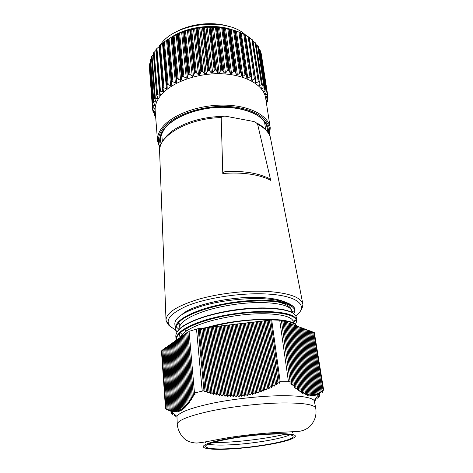 <?xml version="1.0" encoding="UTF-8"?>
<svg xmlns="http://www.w3.org/2000/svg" width="473" height="473" viewBox="0 0 473 473"><rect width="100%" height="100%" fill="white"/><g stroke="black" fill="none" stroke-linecap="round" stroke-linejoin="round"><path stroke-width="0.71" d="M315.763 408.365L314.22 400.548C311.323 397.255 300.254 395.641 281.015 395.712C260.724 395.96 233.981 398.857 213.098 403.102C191.518 407.714 179.474 412.154 176.967 416.429L177.251 424.393C177.541 420.355 188.692 415.897 210.692 411.019C232.06 406.544 260.599 403.309 282.003 402.949C303.518 402.789 314.776 404.598 315.763 408.365C316.762 415.182 314.817 421.195 309.927 426.392C306.545 429.348 302.584 431.039 298.043 431.477L274.701 432.588C261.622 433.38 248.023 434.782 233.916 436.792C217.273 439.216 206.53 442.196 196.798 443.053C189.939 442.793 186.173 440.351 184.228 438.589C180.29 434.817 177.96 430.087 177.251 424.393M196.508 329.131L189.076 331.325L194.468 393.004L202.213 391.118L196.508 329.131L202.249 391.112L203.964 390.728L198.187 328.682L271.703 319.919L280.193 381.723L290.126 381.699L289.937 383.242L291.681 382.574L291.409 384.715L293.142 383.993L292.864 386.104L294.584 385.329L294.301 387.411L296.003 386.577L295.72 388.629L297.411 387.742L297.115 389.758L298.723 388.759L298.493 390.793L300.089 389.746L299.852 391.739L301.437 390.645L301.195 392.59L302.761 391.443L302.513 393.341L304.062 392.147L303.808 393.997L305.351 392.756L305.085 394.559L306.61 393.264L306.338 395.014L307.911 393.702L307.568 395.381L309.07 393.997L308.78 395.641L310.27 394.222L309.969 395.806L311.447 394.352L311.139 395.877L312.606 394.381L312.286 395.854L313.735 394.322L313.41 395.735L314.852 394.175L314.515 395.529L315.999 393.926L315.597 395.233L317.016 393.619L316.662 394.854L318.069 393.217L317.702 394.393L319.098 392.732L318.725 393.855L320.162 392.147L319.73 393.24L321.108 391.543L320.712 392.555L323.585 389.758L322.066 392.85M271.301 434.155C243.157 435.083 203.514 442.775 205.708 446.518C206.784 448.641 214.754 449.368 229.618 448.706C256.62 447.547 294.307 440.475 293.106 436.402C292.456 434.456 285.189 433.706 271.301 434.155M205.495 441.924L205.341 442.492M208.41 444.212C212.684 445.087 219.626 445.312 229.216 444.88C251.275 443.94 281.476 439.003 289.949 434.776M285.32 434.208C268.776 438.187 243.642 441.498 223.871 442.356L212.791 442.598M257.614 124.204L270.727 180.379C265.383 177.481 258.506 175.406 250.093 174.147C241.62 172.929 232.515 172.716 222.789 173.508L221.198 117.57C222.399 116.263 224.172 115.867 226.514 116.376L253.079 121.378C254.929 121.75 256.443 122.696 257.614 124.204C265.264 128.242 269.616 133.138 270.668 138.896L302.838 304.009M285.355 302.182C280.252 299.787 272.667 298.268 262.598 297.635C234.366 295.66 193.818 304.234 182.608 314.072M178.498 322.556L180.172 324.998M186.202 328.487L188.904 329.397M266.707 104.982L266.642 104.539M266.459 103.374L267.73 101.062L266.222 101.636L266.151 101.192M266.133 101.228L267.966 97.592L265.95 98.183L267.576 94.358L261.25 53.78M267.529 94.145L265.187 94.819L266.512 91.029L260.144 50.126L266.512 91.029M152.543 105.591L149.421 64.434L152.543 105.591L154.819 108.961L152.525 108.855L149.61 67.367M149.421 64.434L150.225 62.891M150.071 60.615L153.228 102.062L150.059 60.727L151.49 58.575M151.401 56.784L154.6 98.532L151.366 56.949L153.435 54.389M153.418 52.994L156.664 95.043L153.341 53.195L156.037 50.357M158.987 46.756L159.259 46.319M157.521 140.889L155.179 110.765C154.837 106.277 156.232 101.754 159.366 97.202C168.53 83.792 194.533 73.309 219.614 73.723C244.73 74.06 263.833 84.933 265.631 97.982L270.237 127.846C268.546 115.442 249.165 105.219 223.522 105.095C197.915 104.9 171.285 115.11 161.861 127.952C158.638 132.316 157.19 136.626 157.521 140.889L159.862 148.067M156.734 94.701L153.565 52.763M156.664 95.043L158 98.378L157.503 98.697L154.742 98.077L151.508 56.547M154.6 98.532L156.256 101.92L153.305 101.701L150.13 60.378M153.228 102.062L155.197 105.467L152.566 105.308L149.438 64.198M152.95 109.766L155.114 112.373L153.146 112.249L152.543 109.074L149.421 67.964M153.146 112.249L155.505 114.957M155.564 115.66L154.417 115.524L155.658 116.926M297.21 326.222C295.288 323.526 290.008 321.587 281.358 320.416M279.791 320.233L267.576 319.559C248.165 319.482 228.554 322.095 208.741 327.405M266.488 311.5C285.473 312.121 295.554 315.036 296.731 320.245L296.264 317.182C295.04 311.884 284.971 308.91 266.051 308.248C247.208 307.858 222.742 311.21 204.33 316.969C185.357 323.213 175.85 329.628 175.808 336.226L176.057 339.336C176.127 332.809 185.635 326.453 204.59 320.268C223.049 314.51 247.751 311.145 266.488 311.5M293.443 322.633L295.471 320.339M176.535 338.556L177.422 339.821L176.423 340.028L181.833 407.974L183.595 408.873L182.826 407.235L177.387 339.348L178.439 339.117M176.825 332.318L175.205 328.611C175.264 321.811 184.712 315.26 203.544 308.964C221.802 303.134 246.309 299.781 264.981 300.29C281.009 300.863 290.747 303.294 294.2 307.58L295.105 309.981L294.578 312.275L294.845 310.779C294.366 307.143 289.647 304.34 280.684 302.377C268.008 300.207 248.449 300.491 228.743 303.642C209.172 307.066 192.026 312.819 182.631 319.056C176.417 323.834 174.502 328.227 176.872 332.235M178.865 329.255L175.932 326.648M176.849 332.277C174.697 328.847 175.589 329.663 175.205 328.611L174.827 323.822C174.892 317.525 184.352 311.482 203.219 305.694C221.524 300.461 246.066 297.718 264.779 298.806C280.885 299.929 290.694 302.856 294.2 307.58M277.172 301.815C286.183 303.855 291.001 306.746 291.616 310.483M291.93 312.552L291.735 311.24C290.871 306.226 281.376 303.329 263.254 302.56C246.167 302.135 223.386 305.168 205.513 310.838C188 316.632 179.119 322.811 178.877 329.374M293.567 323.473L293.1 321.031C291.309 316.697 281.861 314.267 264.75 313.741C247.302 313.569 229.109 316.005 210.16 321.049C192.848 326.122 182.82 331.691 180.095 337.752M180.195 337.486L179.332 334.973L179.421 333.483M180.254 332.679L182.158 334.512M186.628 330.798L184.127 329.746M179.474 326.264L178.422 322.639M198.347 330.379C230.806 317.832 288.879 315.893 295.897 324.88M177.635 331.118L178.12 330.473C184.458 322.196 209.243 313.339 236.5 309.679C263.786 306.102 288.087 308.266 294.046 313.877M178.77 334.192L179.302 334.606M295.223 324.395C296.37 322.905 296.707 321.48 296.246 320.115L296.246 320.109C294.289 312.83 265.436 309.602 232.728 314.557C200.038 319.571 174.868 331.248 176.518 340.01M294.578 312.275L293.514 313.433M198.021 24.572L204.235 23.851M258.719 48.654L260.055 49.907L266.488 90.934M266.4 90.727L263.757 91.537L264.774 87.807L258.4 46.821M256.248 44.852L258.24 46.401L264.714 87.635M264.584 87.434L262.143 88.563L261.646 88.386L262.367 84.756L255.934 43.256L262.367 84.756M253.156 41.334L255.763 43.055L262.255 84.496M262.083 84.306L259.476 85.625L258.879 85.406L259.305 81.912L252.854 40.116L259.305 81.912M258.914 81.386L256.171 82.899L249.49 38.147L252.641 39.927L259.127 81.557M256.171 82.899L255.467 82.639L255.615 79.334L249.33 37.462M255.107 78.713L252.263 80.434L245.664 35.487L248.904 37.06L255.361 78.867M252.263 80.434L251.453 80.12L251.334 77.046L245.15 34.836L251.299 76.892M250.696 76.33L247.793 78.264L241.295 33.128L244.588 34.494L250.986 76.466M247.793 78.264L246.871 77.903L246.055 74.391L240.048 32.401L240.414 32.578L246.504 75.065M166.803 85.193L163.096 42.605L172.089 36.752L181.65 32.395L188.585 30.171L199.683 27.919L207.174 27.209L219.573 27.469L230.091 29.22L239.74 32.276L245.735 74.279L246.055 74.391M245.735 74.279L242.809 76.425L241.798 76.112L241.177 73.362L240.633 72.682L234.756 30.532M234.413 30.432L240.284 72.588L240.633 72.682M240.284 72.588L237.381 74.947L236.287 74.704L235.4 72.002L234.779 71.358L229.05 29.078M228.69 29.001L234.407 71.293L234.779 71.358M234.407 71.293L233.55 71.665L231.569 73.853L230.41 73.687L229.275 71.051L228.571 70.453L223.008 28.055M222.629 28.008L228.181 70.412L228.571 70.453M228.181 70.412L227.33 70.844L225.455 73.167L224.249 73.079L222.866 70.524L222.097 69.974L216.717 27.487M216.321 27.469L221.695 69.963L222.097 69.974M221.695 69.963L220.856 70.453L219.129 72.895L217.887 72.895L216.279 70.442L215.452 69.945L210.26 27.387M209.858 27.393L215.044 69.957L215.452 69.945M215.044 69.957L214.228 70.501L212.667 73.055L211.413 73.132L209.598 70.79L208.729 70.353L203.733 27.753M203.331 27.789L208.315 70.394L208.729 70.353M208.315 70.394L207.541 70.991L206.175 73.634L204.927 73.8L202.923 71.583L202.024 71.204L197.229 28.587M196.827 28.652L201.61 71.269L202.024 71.204M201.61 71.269L200.889 71.914L199.742 74.633L198.512 74.876L196.354 72.801L195.432 72.481L190.838 29.87M190.448 29.965L195.03 72.576L195.432 72.481M195.03 72.576L194.368 73.262L193.457 76.041L192.269 76.354L189.98 74.427L189.046 74.166L184.653 31.585M184.281 31.703L188.668 74.285L189.046 74.166M188.668 74.285L188.071 75.006L187.409 77.82L186.279 78.205L182.968 76.23L178.764 33.707M178.416 33.849L182.608 76.372L182.968 76.23M182.608 76.372L182.093 77.123L181.691 79.955L180.627 80.404L177.274 78.642L173.254 36.202M172.929 36.368L176.937 78.802L177.274 78.642M176.937 78.802L176.506 79.582L176.37 82.408L175.394 82.917L172.036 81.368L168.187 39.034M167.891 39.218L171.729 81.545L172.036 81.368M171.729 81.545L171.522 85.146L170.647 85.702L167.33 84.36L163.64 42.15M163.38 42.351L167.33 84.36M167.058 84.555L167.211 88.185L166.443 88.717L163.209 87.576L159.655 45.509L162.517 43.35L166.443 88.717M159.253 45.987L163.209 87.576M162.972 87.777L163.498 91.46L162.824 91.922L159.714 90.964L156.291 49.068L159.034 46.721L162.824 91.922M156.019 49.553L159.714 90.964M159.519 91.177L160.418 94.872L159.839 95.262L156.882 94.482M239.74 32.276L240.048 32.401M174.472 32.82C189.241 23.733 212.596 21.031 229.05 26.506M160.004 45.213L161.464 43.297C176.37 23.047 224.977 17.424 244.109 33.737L246.746 35.989M172.131 36.734C188.136 26.411 214.547 23.396 232.42 29.846M155.966 49.517L159.401 91.638M260.558 52.728L261.197 53.538M222.789 173.508C223.954 171.658 225.911 170.978 228.654 171.474C243.571 171.066 255.899 172.905 265.631 176.985C267.771 177.351 269.474 178.487 270.727 180.379M292.545 432.405L292.267 431.884M166.898 410.156L165.491 408.4L161.447 350.86L161.92 350.771M165.491 408.4L166.697 409.382L165.999 408.571L161.884 350.322L162.848 350.115M165.999 408.571L167.749 409.961L167.046 409.104L162.818 349.659L163.782 349.452M167.046 409.104L168.802 410.475L168.092 409.565L163.753 349.003L164.722 348.79M168.092 409.565L169.854 410.919L169.145 409.961L164.687 348.335L165.668 348.122M169.145 409.961L170.913 411.291L170.197 410.274L165.633 347.667L166.614 347.454M170.197 410.274L171.971 411.581L171.25 410.517L166.585 346.993L167.572 346.78M171.25 410.517L173.029 411.794L172.308 410.676L167.537 346.319L168.53 346.106M172.308 410.676L174.088 411.924L173.36 410.747L168.5 345.639L169.5 345.42M173.36 410.747L175.146 411.959L174.413 410.735L169.464 344.959L170.469 344.74M174.413 410.735L176.204 411.912L175.471 410.629L170.434 344.267L171.445 344.048M175.471 410.629L177.263 411.77L176.524 410.434L171.409 343.575L172.426 343.357M176.524 410.434L178.321 411.534L177.576 410.144L172.391 342.884L173.42 342.659M177.576 410.144L179.379 411.203L178.628 409.76L173.378 342.186L174.413 341.961M178.628 409.76L180.438 410.771L179.681 409.275L174.371 341.482L175.412 341.252M179.681 409.275L181.49 410.239L180.733 408.696L175.371 340.773L176.411 340.548L176.057 339.336M180.733 408.696L182.543 409.606L181.78 408.01L176.423 340.028M182.826 407.235L184.647 408.045L183.873 406.354L178.404 338.627L179.462 338.396M183.873 406.354L185.694 407.111L184.919 405.379L179.421 337.905L180.491 337.675M184.919 405.379L186.74 406.076L185.96 404.303L180.45 337.178L181.526 336.942M185.96 404.303L187.781 404.947L187.001 403.138L181.484 336.445L182.566 336.208M187.001 403.138L188.828 403.723L188.041 401.873L182.525 335.712L183.607 335.469M188.041 401.873L189.862 402.399L189.076 400.513L183.565 334.973L184.659 334.73M189.076 400.513L190.903 400.986L190.111 399.064L184.618 334.228L185.718 333.985M190.111 399.064L191.937 399.478L191.145 397.527L185.676 333.477L186.782 333.234M191.145 397.527L192.972 397.882L192.174 395.901L186.74 332.726L187.852 332.478M192.174 395.901L194.007 396.203L193.209 394.192L187.811 331.969L189.105 331.685M202.213 391.118L196.52 329.131L198.187 328.682M288.447 381.681L279.714 320.227L271.703 319.919M279.714 320.233L288.483 381.681M290.126 381.699L281.346 320.333L279.744 320.233M281.4 320.694L282.771 320.664L291.681 382.574M282.842 321.167L284.048 321.137L293.142 383.993M284.119 321.646L285.32 321.616L294.584 385.329M285.39 322.119L286.585 322.089L296.003 386.577M286.656 322.586L287.838 322.562L297.411 387.742M287.915 323.053L289.092 323.029L298.794 388.812M289.163 323.52L290.333 323.491L300.154 389.793M290.404 323.981L291.569 323.958L301.502 390.686M291.64 324.443L292.793 324.413L302.826 391.478M292.87 324.898L294.017 324.874L304.127 392.182M294.088 325.353L295.229 325.329L305.41 392.785M295.3 325.808L296.435 325.779L306.675 393.288M296.512 326.258L297.635 326.228L307.911 393.702M297.712 326.701L298.83 326.677L309.135 394.015M298.906 327.15L300.018 327.121L310.329 394.234M300.089 327.588L301.2 327.564L311.506 394.352M301.271 328.031L302.377 328.002L312.659 394.381M302.448 328.469L303.542 328.439L313.794 394.322M303.613 328.901L304.707 328.877L314.906 394.169M304.778 329.332L305.86 329.309L315.999 393.926M305.93 329.764L307.007 329.734L317.07 393.601M307.078 330.189L308.148 330.166L318.122 393.193M308.219 330.615L309.289 330.592L319.151 392.708M309.36 331.041L310.418 331.011L320.162 392.147M310.489 331.461L311.541 331.431L321.155 391.508M311.612 331.88L312.659 331.851L322.131 390.804M312.73 332.294L313.77 332.271L323.089 390.036M313.841 332.708L314.362 332.685L323.585 389.758M291.61 382.503L282.706 320.635M293.071 383.922L283.983 321.114M294.508 385.264L285.254 321.593M295.932 386.518L286.52 322.066M297.34 387.683L287.779 322.539M298.723 388.759L289.027 323.006M300.089 389.746L290.268 323.467M301.437 390.645L291.504 323.934M302.761 391.443L292.734 324.389M304.062 392.147L293.952 324.85M305.351 392.756L295.17 325.306M306.61 393.264L296.376 325.755M307.852 393.684L297.576 326.204M309.07 393.997L298.77 326.654M310.27 394.222L299.959 327.097M311.447 394.352L301.141 327.541M312.606 394.381L302.318 327.978M313.735 394.322L303.483 328.416M314.852 394.175L304.647 328.853M315.94 393.938L305.8 329.285M317.016 393.619L306.947 329.716M318.069 393.217L308.094 330.142M319.098 392.732L309.23 330.568M320.115 392.176L310.359 330.994M321.108 391.543L311.482 331.413M322.083 390.84L312.6 331.833M203.964 390.728L205.093 392.058L206.228 391.023L200.316 328.327M206.228 391.023L207.954 392.909L209.09 391.827L202.97 328.008M200.446 328.309L206.376 391.065M209.09 391.827L210.81 393.69L211.951 392.549L205.625 327.694M203.1 327.99L209.237 391.863M211.951 392.549L213.666 394.387L214.807 393.199L208.28 327.375M205.761 327.677L212.093 392.584M214.807 393.199L216.516 395.008L217.657 393.767L210.934 327.062M208.416 327.357L214.949 393.229M217.657 393.767L219.366 395.54L220.501 394.245L213.589 326.742M211.07 327.044L217.799 393.79M220.501 394.245L222.204 395.99L223.333 394.636L216.25 326.423M213.725 326.725L220.643 394.263M223.333 394.636L225.036 396.344L226.165 394.937L218.904 326.11M216.38 326.411L223.475 394.653M226.165 394.937L227.862 396.611L228.991 395.15L221.559 325.791M219.034 326.092L226.307 394.949M228.991 395.15L230.676 396.776L231.805 395.262L224.22 325.477M221.695 325.779L229.127 395.156M231.805 395.262L233.485 396.853L234.608 395.286L226.874 325.158M224.35 325.459L231.941 395.268M234.608 395.286L236.281 396.823L237.405 395.203L229.529 324.845M227.005 325.146L234.75 395.28M237.405 395.203L239.072 396.699L240.189 395.032L232.19 324.525M229.665 324.827L237.547 395.197M240.189 395.032L241.851 396.475L242.968 394.754L234.845 324.212M232.32 324.513L240.331 395.02M242.968 394.754L244.618 396.143L245.729 394.381L237.505 323.893M234.98 324.194L243.104 394.736M245.729 394.381L247.373 395.718L248.485 393.908L240.16 323.579M237.635 323.875L245.871 394.358M248.485 393.908L250.116 395.192L251.222 393.335L242.82 323.26M240.296 323.562L248.621 393.879M251.222 393.335L252.848 394.559L253.954 392.667L245.481 322.941M242.951 323.242L251.358 393.305M253.954 392.667L255.568 393.838L256.668 391.898L248.136 322.627M245.611 322.929L254.09 392.631M256.668 391.898L258.27 393.016L259.37 391.041L250.796 322.308M248.272 322.61L256.804 391.863M259.37 391.041L260.96 392.099L262.06 390.089L253.457 321.995M250.927 322.29L259.506 390.994M262.06 390.089L263.638 391.088L264.738 389.048L256.112 321.675M253.587 321.977L262.196 390.042M264.738 389.048L266.305 389.989L267.399 387.925L258.772 321.356M256.248 321.658L264.868 388.995M267.399 387.925L268.96 388.806L270.048 386.707L261.433 321.043M258.908 321.344L267.529 387.866M270.048 386.707L271.597 387.535L272.685 385.418L264.094 320.724M261.569 321.025L270.178 386.648M272.685 385.418L274.222 386.187L275.31 384.046L266.754 320.41M264.23 320.706L272.815 385.347M275.31 384.046L276.829 384.762L277.917 382.598L269.415 320.091M266.884 320.392L275.44 383.975M161.932 350.286L166.053 408.601M162.86 349.63L167.099 409.127M163.794 348.968L168.146 409.588M164.734 348.305L169.198 409.979M165.68 347.631L170.25 410.292M166.632 346.963L171.303 410.529M167.584 346.283L172.355 410.682M168.548 345.603L173.414 410.747M169.511 344.923L174.466 410.73M170.481 344.232L175.524 410.623M171.463 343.54L176.577 410.422M172.444 342.848L177.629 410.126M173.431 342.15L178.682 409.736M174.425 341.447L179.734 409.246M175.424 340.737L180.787 408.66M177.434 339.312L182.88 407.194M178.451 338.591L183.926 406.307M179.474 337.87L184.973 405.326M180.503 337.143L186.013 404.249M181.537 336.409L187.054 403.073M182.572 335.676L188.094 401.808M183.619 334.931L189.129 400.442M184.671 334.186L190.164 398.987M185.729 333.441L191.198 397.444M186.794 332.685L192.227 395.818M175.649 415.282L175.725 416.329M174.076 413.91L174.188 415.412M172.491 412.527L172.633 414.413M170.913 411.291L171.066 413.337M319.665 395.836L319.293 393.495M318.43 397.243L318.104 395.15M317.194 398.573L316.916 396.8M315.946 399.821L315.733 398.443M314.699 400.986L314.557 400.081M323.041 390.071L313.711 332.247M277.917 382.598L279.431 383.26L280.193 381.723M269.545 320.073L278.047 382.521M193.209 394.192L195.036 394.435L194.468 393.004M187.864 331.928L193.256 394.104M314.356 400.737L314.309 400.43M315.739 400.395L315.485 398.786M316.981 399.094L316.674 397.143M318.211 397.716L317.862 395.487M319.441 396.256L319.056 393.826M279.431 383.26L270.81 320.28M276.829 384.762L268.156 320.593M274.222 386.187L265.501 320.913M271.597 387.535L262.84 321.226M268.96 388.806L260.185 321.545M266.305 389.989L257.531 321.859M263.638 391.088L254.876 322.178M260.96 392.099L252.221 322.491M258.27 393.016L249.567 322.811M255.568 393.838L246.912 323.124M252.848 394.559L244.257 323.443M250.116 395.192L241.602 323.757M247.373 395.718L238.948 324.076M244.618 396.143L236.299 324.389M241.851 396.475L233.644 324.709M239.072 396.699L230.99 325.022M236.281 396.823L228.335 325.341M233.485 396.853L225.686 325.655M230.676 396.776L223.031 325.968M227.862 396.611L220.383 326.287M225.036 396.344L217.728 326.601M222.204 395.99L215.073 326.92M219.366 395.54L212.424 327.233M216.516 395.008L209.776 327.553M213.666 394.387L207.121 327.866M210.81 393.69L204.472 328.185M207.954 392.909L201.817 328.499M205.093 392.058L199.168 328.812M171.338 413.698L171.167 411.374M172.911 414.821L172.757 412.763M174.472 415.873L174.342 414.147M176.021 416.843L175.921 415.519M228.506 449.096C249.283 448.079 276.457 444.041 288.926 440.02C301.266 435.438 295.844 433.327 272.655 433.682C250.051 434.527 218.207 439.47 207.617 443.656C196.679 447.854 207.617 450.16 228.506 449.096M175.406 329.734C165.769 324.283 168.755 323.893 167.034 322.698L166.017 320.203C166.106 312.937 176.902 305.966 198.406 299.291C219.301 293.26 247.373 290.162 268.646 291.516C289.984 293.248 301.402 297.535 302.903 304.364L302.495 306.989L301.443 309.537L299.776 312.162L295.82 315.875M175.382 329.634C162.83 323.183 166.602 315.32 186.699 306.031C206.949 297.683 242.247 292.426 267.949 294.07C298.658 295.814 309.035 306.268 295.785 315.81M182.081 314.403C192.813 304.429 233.993 295.572 262.657 297.588M266.104 97.633L266.198 98.254M265.383 94.092L265.513 94.919M161.116 143.963L160.507 140.818C159.667 138.731 160.98 134.781 164.444 128.969C173.355 116.736 199.275 106.898 223.865 107.276C237.931 107.59 249.484 110.54 258.518 116.122C264.951 121.23 266.565 124.771 267.31 128.461L267.434 131.66M160.548 145.43C158.668 140.162 159.797 134.699 163.948 129.052C173.561 115.986 201.729 105.964 227.318 107.241C252.966 108.418 270.077 120.183 268.321 132.96M160.022 147.28C157.16 141.433 158.059 135.29 162.73 128.839C172.751 115.122 202.805 104.734 229.417 106.579C256.094 108.305 272.702 121.265 269.255 134.639M267.523 94.766L267.954 97.556M153.151 112.202L152.968 109.783M154.488 113.952L154.6 115.447M153.246 110.097L153.4 112.136M154.913 112.485L154.866 111.93M152.637 105.893L152.85 108.689M154.553 109.115L154.5 108.37M149.799 63.465L152.98 105.154M154.86 105.668L154.783 104.675M150.574 59.663L153.802 101.565M155.842 102.18L155.735 100.826M152.028 55.855L155.321 97.964M157.503 98.697L157.349 96.782M154.157 52.101L157.539 94.399M159.839 95.262L159.596 92.347M156.941 48.441L160.436 90.917M160.371 44.929L163.989 87.57M164.403 41.612L168.163 84.401M170.647 85.702L166.567 40.193M171.397 82.337L167.519 39.46M167.412 39.608L171.522 85.146M168.991 38.55L172.911 81.462M175.394 82.917L171.149 37.284M176.506 79.582L172.462 36.598M172.089 36.752L176.37 82.408M174.082 35.777L178.179 78.79M180.627 80.404L176.198 34.671M182.093 77.123L177.866 34.05M177.221 34.204L181.691 79.955M179.61 33.341L183.891 76.437M186.279 78.205L181.65 32.395M188.071 75.006L183.654 31.868M182.744 31.998L187.409 77.82M185.499 31.277L189.98 74.427M192.269 76.354L187.438 30.491M194.368 73.262L189.75 30.089M188.585 30.171L193.457 76.041M191.671 29.622L196.354 72.801M198.512 74.876L193.475 28.989M200.889 71.914L196.064 28.729M194.663 28.752L199.742 74.633M198.039 28.404L202.923 71.583M204.927 73.8L199.683 27.919M207.541 70.991L202.515 27.818M200.889 27.759L206.175 73.634M204.513 27.635L209.598 70.79M211.413 73.132L205.962 27.28M214.228 70.501L209.001 27.369M207.174 27.209L212.667 73.055M210.993 27.328L216.279 70.442M217.887 72.895L212.235 27.097M220.856 70.453L215.44 27.387M213.435 27.115L219.129 72.895M217.391 27.487L222.866 70.524M224.249 73.079L218.402 27.363M227.33 70.844L221.731 27.866M219.573 27.469L225.455 73.167M223.617 28.108L229.275 71.051M230.41 73.687L224.379 28.078M233.55 71.665L227.785 28.8M225.509 28.262L231.569 73.853M229.582 29.178L235.4 72.002M236.287 74.704L230.091 29.22M239.444 72.901L233.52 30.171M231.155 29.492L237.381 74.947M235.211 30.674L241.177 73.362M241.798 76.112L235.453 30.775M244.919 74.533L238.865 31.951M236.441 31.117L242.809 76.425M249.915 76.525L243.743 34.115M254.373 78.855L248.106 36.622M258.234 81.474L251.896 39.442M261.463 84.348L255.077 42.517M259.139 83.402L259.476 85.625M264.035 87.434L257.619 45.816M261.912 87.026L262.143 88.563M265.927 90.692L259.506 49.287M263.987 90.562L264.159 91.673M267.139 94.068L260.729 52.887M267.659 97.527L267.304 95.25M267.505 101.021L267.245 99.336M266.701 104.509L266.512 103.297M169.032 325.389L166.053 320.57M166.005 319.843L159.62 151.744C157.503 136.242 187.852 118.203 221.198 117.57M314.22 400.548L320.044 392.448M265.666 129.549L264.49 121.768M179.332 334.973L179.226 333.684M178.404 323.579L178.333 322.74M291.788 311.606L294.845 310.791L295.105 309.981M293.1 321.031L296.737 320.251M178.841 334.251L179.273 334.269M269.592 135.373L270.237 127.846M154.417 115.524L154.281 113.745M162.795 88.362L159.23 45.976M166.809 85.276L163.096 42.605M246.51 75.089L240.414 32.578M251.334 77.046L245.15 34.836M255.615 79.334L249.36 37.426M264.774 87.807L258.424 46.738M267.966 97.592L267.523 94.76M267.73 101.062L267.422 99.046M266.855 104.527L266.636 103.114M256.591 122.98C262.592 125.516 269.941 133.185 270.355 137.542M159.614 150.355C159.354 144.561 165.532 134.137 177.499 127.645C190.465 120.544 205.69 116.784 223.179 116.352M162.351 141.504L161.719 133.664M176.967 416.429L170.658 410.931"/></g></svg>
